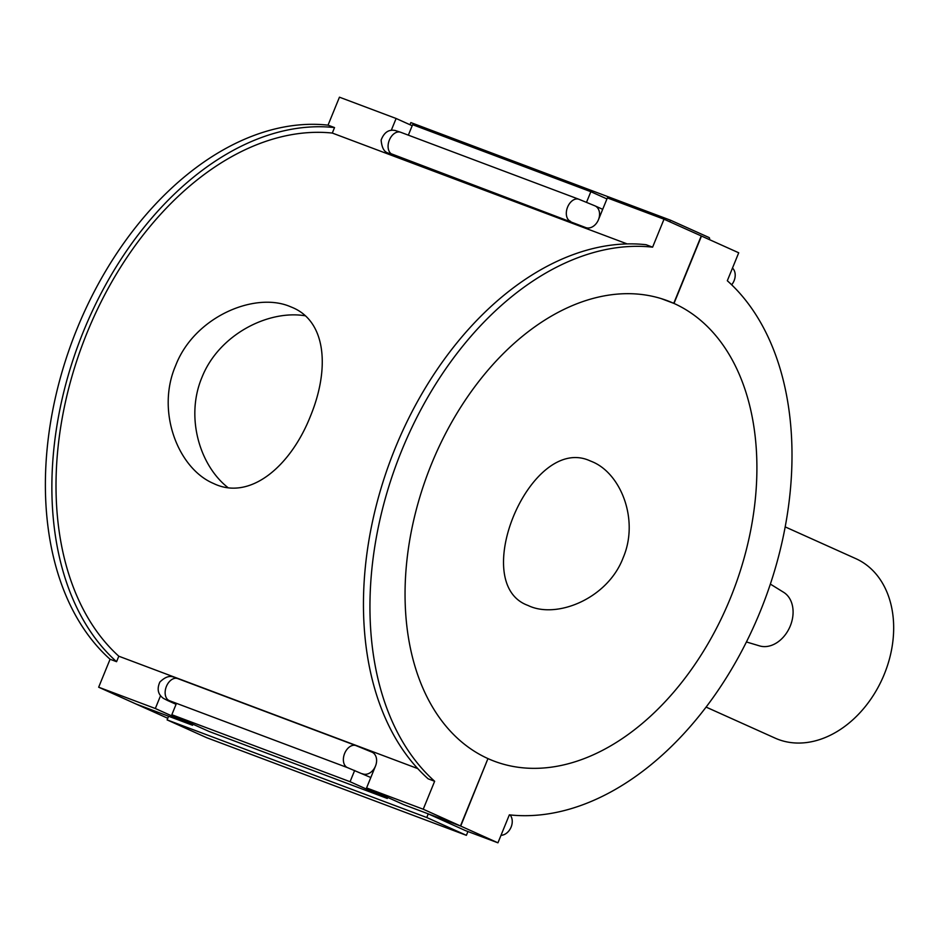 <?xml version="1.0" encoding="UTF-8"?>
<svg xmlns="http://www.w3.org/2000/svg" width="940" height="940" viewBox="0 0 940 940"><rect width="100%" height="100%" fill="white"/><g stroke="black" fill="none" stroke-linecap="round" stroke-linejoin="round"><path stroke-width="1.41" d="M289.45 306.287L292.551 307.568C326.838 321.985 329.564 369.972 310.376 416.338C290.754 466.099 249.97 501.279 213.474 483.454C178.353 468.661 155.746 411.732 175.604 365.672C194.087 317.262 253.847 291.752 289.45 306.287M305.183 315.781C268.241 309.636 218.75 334.663 201.9 377.492C185.239 417.207 199.715 465.476 227.938 487.578M785.194 526.894L855.87 558.665A98.394 73.402 114.2 0 1 883.389 676.389A98.394 73.402 114.2 0 1 778.367 739.463A98.394 73.402 114.2 0 1 775.171 738.147L706.093 707.091M589.968 460.8L592.541 461.857C621.175 473.913 639.306 520.278 623.114 557.855C607.651 598.686 556.41 619.401 527.986 605.442C467.662 583.681 530.677 433.751 589.968 460.8M370.818 777.521L347.659 767.698A11.809 7.849 -69.4 0 1 344.463 753.88A11.809 7.849 -69.4 0 1 355.966 745.596L372.076 752.2A11.809 8.812 114.2 0 1 375.483 766.077L366.577 787.932L403.801 804.664L460.459 825.966L487.966 758.592A245.975 163.63 -69.4 0 1 429.697 468.531A245.975 163.63 -69.4 0 1 667.529 300.765A245.975 163.63 -69.4 0 1 673.757 303.326L701.252 235.94L738.723 252.79L727.313 280.743A295.054 196.284 -69.4 0 1 760.19 611.576A295.054 196.284 -69.4 0 1 509.351 814.851L497.941 842.816L465.476 830.607L428.252 813.875L426.76 817.518L167.108 719.899L206.73 737.712L466.381 835.331L426.76 817.518M434.644 781.269A295.054 196.284 -69.4 0 1 401.756 450.436A295.054 196.284 -69.4 0 1 652.607 247.161L646.121 244.717A295.054 196.284 110.6 0 0 395.27 447.992A295.054 196.284 110.6 0 0 428.147 778.825L434.644 781.269L423.235 809.223L366.577 787.932M417.771 768.603L118.804 656.214L116.572 661.689L110.074 659.257A295.054 196.284 -69.4 0 1 77.198 328.424A295.054 196.284 -69.4 0 1 328.037 125.149L334.534 127.582A295.054 196.284 110.6 0 0 83.683 330.856A295.054 196.284 110.6 0 0 116.572 661.689M192.982 724.223L192.559 725.257L155.323 708.513L98.665 687.211L110.074 659.257M155.323 708.513L160.54 695.729M334.534 127.582L332.302 133.057A289.273 192.43 110.6 0 0 87.197 332.443A289.273 192.43 110.6 0 0 118.804 656.214M701.252 235.94L664.016 219.208L652.607 247.161M664.016 219.208L607.357 197.905L598.439 219.76A11.809 8.812 114.2 0 1 585.338 227.421L391.216 153.772M393.507 154.806A11.809 8.812 114.2 0 1 390.605 154.207C388.937 152.315 382.498 154.571 381.123 140.095C384.049 132.399 388.749 129.203 395.2 130.507L400.675 132.27A11.809 7.849 110.6 0 0 389.172 140.554A11.809 7.849 110.6 0 0 392.368 154.371M391.263 130.366L396.116 118.487L339.446 97.184L328.037 125.149M627.18 243.918L332.302 133.057M467.932 831.536L466.381 835.331M167.767 718.277L136.136 704.06L168.589 716.257L167.108 719.899M487.954 758.604L460.706 826.072L497.941 842.816M460.706 826.072L428.252 813.875M669.856 221.828L670.514 220.207L708.948 237.479A1.962 1.304 -69.4 0 1 709.477 239.641M670.514 220.207L410.862 122.588L409.993 124.726M746.431 641.961L759.567 645.898A29.516 22.02 -65.8 0 0 789.729 627.25A29.516 22.02 -65.8 0 0 783.655 592.317L770.365 584.093M500.997 835.308A11.809 8.812 -65.8 0 0 511.125 827.059A11.809 8.812 -65.8 0 0 510.056 814.933M176.473 703.343L171.832 714.717L209.068 731.461L387.304 798.459L350.068 781.716L171.832 714.717M350.068 781.716L354.662 770.459M387.715 797.437L387.304 798.459M423.235 809.223L460.459 825.966M192.559 725.257L135.9 703.954L98.665 687.211M732.483 268.076A11.809 8.812 114.2 0 1 734.081 280.743A11.809 8.812 114.2 0 1 731.661 284.785M396.116 118.487L412.19 125.725M586.537 202.276L590.849 191.701L412.613 124.691L408.348 135.149M590.849 191.701L606.934 198.928M661.173 298.591L673.757 303.326M701.487 236.046L673.992 303.432L660.914 298.509M673.992 303.432A245.975 163.63 -69.4 0 1 732.26 593.493A245.975 163.63 -69.4 0 1 494.416 761.259A245.975 163.63 -69.4 0 1 488.201 758.698M362.394 773.738A11.809 8.812 -65.8 0 0 375.483 766.077M170.563 701.123A11.809 8.812 114.2 0 1 167.661 700.535L176.074 704.318M347.659 767.698L169.423 700.688A11.809 7.849 -69.4 0 1 166.227 686.87A11.809 7.849 -69.4 0 1 177.731 678.586L355.966 745.596M602.693 209.326L595.032 205.883A11.809 8.812 114.2 0 1 598.439 219.76M595.032 205.883L578.923 199.28A11.809 7.849 110.6 0 0 567.408 207.564A11.809 7.849 110.6 0 0 570.615 221.382M167.661 700.535L163.466 698.397C157.944 694.437 156.745 688.985 159.882 682.029C169.811 672.441 174.253 678.045 177.731 678.586M169.423 700.688L168.272 700.089M400.675 132.27L578.923 199.28"/></g></svg>
